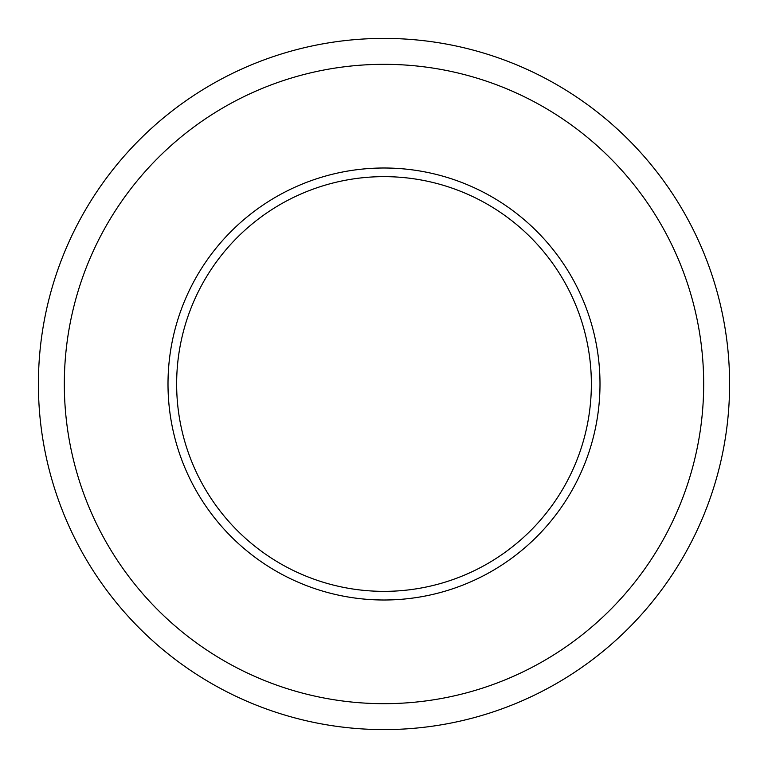 <?xml version="1.0" encoding="UTF-8"?>
<svg xmlns="http://www.w3.org/2000/svg" width="768" height="768" viewBox="0 0 768 768"><rect width="100%" height="100%" fill="white"/><g stroke="black" fill="none" stroke-linecap="round" stroke-linejoin="round"><path stroke-width="1.15" d="M384 703.68A319.68 319.68 0 0 0 703.68 384A319.68 319.68 0 0 0 384 64.32A319.68 319.68 0 0 0 64.32 384A319.68 319.68 0 0 0 384 703.68M384 168A216 216 0 0 1 600 384A216 216 0 0 1 384 600A216 216 0 0 1 168 384A216 216 0 0 1 384 168M384 729.6A345.6 345.6 0 0 0 729.6 384A345.6 345.6 0 0 0 384 38.4A345.6 345.6 0 0 0 38.4 384A345.6 345.6 0 0 0 384 729.6M384 176.64A207.36 207.36 0 0 1 591.36 384A207.36 207.36 0 0 1 384 591.36A207.36 207.36 0 0 1 176.64 384A207.36 207.36 0 0 1 384 176.64"/></g></svg>
